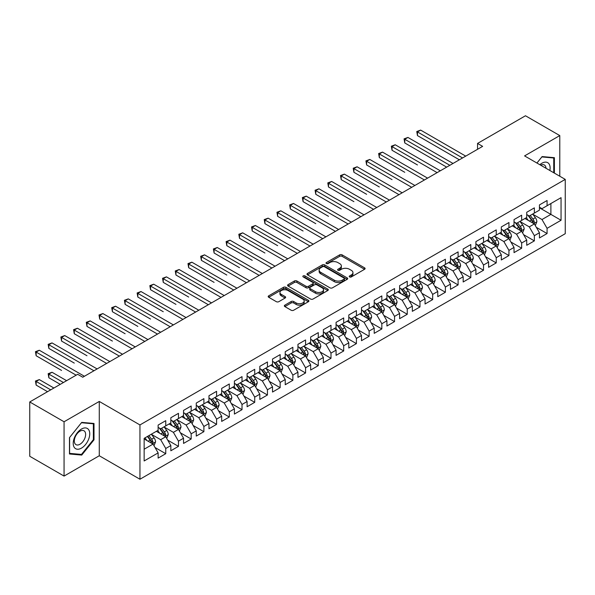 <?xml version="1.0" encoding="UTF-8"?>
<svg xmlns="http://www.w3.org/2000/svg" width="595" height="595" viewBox="0 0 595 595"><rect width="100%" height="100%" fill="white"/><g stroke="black" fill="none" stroke-linecap="round" stroke-linejoin="round"><path stroke-width="0.89" d="M349.585 276.935A1.235 0.714 0 0 0 351.333 276.935L364.586 269.282A1.763 1.019 0 0 0 365.107 268.561A1.763 1.019 0 0 0 364.586 267.839L342.132 254.876A1.763 1.019 0 0 0 339.633 254.876L326.38 262.529A1.235 0.714 0 0 0 326.015 263.035A1.235 0.714 0 0 0 326.38 263.54A1.235 0.714 0 0 0 328.128 263.54L329.846 262.551A5.645 3.258 0 0 1 337.826 262.551L339.7 263.63A5.645 3.258 0 0 1 341.351 265.935A5.645 3.258 0 0 1 339.7 268.241L337.982 269.23A1.235 0.714 0 0 0 337.618 269.736A1.235 0.714 0 0 0 337.982 270.234A1.235 0.714 0 0 0 339.73 270.234L341.448 269.245A5.645 3.258 0 0 1 349.429 269.245L351.303 270.331A5.645 3.258 0 0 1 352.954 272.636A5.645 3.258 0 0 1 351.303 274.935L349.585 275.931A1.235 0.714 0 0 0 349.228 276.43A1.235 0.714 0 0 0 349.585 276.935L349.585 275.931M284.864 305.153A1.763 1.019 0 0 0 284.351 305.875A1.763 1.019 0 0 0 284.864 306.596L291.163 310.233A1.763 1.019 0 0 0 293.662 310.233L308.381 301.732A1.763 1.019 0 0 0 308.902 301.011A1.763 1.019 0 0 0 308.381 300.296L285.927 287.325A1.763 1.019 0 0 0 283.428 287.325L268.709 295.827A1.763 1.019 0 0 0 268.189 296.548A1.763 1.019 0 0 0 268.709 297.269L276.318 301.665A1.763 1.019 0 0 0 278.817 301.665L285.117 298.021A1.763 1.019 0 0 0 285.63 297.307A1.763 1.019 0 0 0 285.117 296.585L281.338 294.406A4.723 2.722 0 0 1 279.955 292.48A4.723 2.722 0 0 1 282.87 289.958A4.723 2.722 0 0 1 288.017 290.553L302.803 299.084A4.723 2.722 0 0 1 304.179 301.011A4.723 2.722 0 0 1 301.271 303.532A4.723 2.722 0 0 1 296.124 302.937L293.662 301.516A1.763 1.019 0 0 0 291.163 301.516L284.864 305.153L284.864 306.596M64.067 421.773L64.067 476.082L99.276 455.755L99.276 401.447L64.067 421.773L29.75 401.96L77.67 374.3L82.757 377.23L482.634 146.363L477.547 143.432L477.547 149.3M99.276 401.447L139.951 424.934L565.25 179.385L565.25 233.694L139.951 479.235L139.951 424.934M559.783 176.232L559.783 135.578L524.574 155.905L565.25 179.385M559.783 135.578L525.467 115.765L477.547 143.432M329.965 287.831A1.763 1.019 0 0 0 332.464 287.831L347.183 279.33A1.763 1.019 0 0 0 347.703 278.609A1.763 1.019 0 0 0 347.183 277.895L324.729 264.924A1.763 1.019 0 0 0 322.23 264.924L307.511 273.425A1.763 1.019 0 0 0 306.99 274.146A1.763 1.019 0 0 0 307.511 274.868L329.965 287.831M303.695 277.203A1.235 0.714 0 0 1 304.952 277.382L327.763 290.546L313.059 299.032A1.763 1.019 0 0 1 310.568 299.032L288.106 286.069L288.106 284.626A1.763 1.019 0 0 0 287.593 285.347A1.763 1.019 0 0 0 288.106 286.069M288.106 284.626L294.406 280.989A1.763 1.019 0 0 1 296.905 280.989L306.009 286.247A1.763 1.019 0 0 0 308.507 286.247L312.687 283.837A1.763 1.019 0 0 0 313.201 283.116A1.763 1.019 0 0 0 312.687 282.394L303.205 276.92A1.235 0.714 0 0 1 302.84 276.415A1.235 0.714 0 0 1 303.606 275.753A1.235 0.714 0 0 1 304.952 275.909L327.786 289.096A1.763 1.019 0 0 1 328.299 289.81A1.763 1.019 0 0 1 327.786 290.531L327.786 289.096M539.449 207.789L550.888 214.393L550.888 203.535L561.055 197.659L547.073 205.736L547.073 200.522L539.449 204.925L539.449 210.139L534.362 213.07L534.362 207.863L526.739 212.266L526.739 217.472L521.651 220.41L521.651 215.197L514.028 219.6L514.028 224.813L508.941 227.751L508.941 222.537L501.317 226.94L501.317 232.154L496.23 235.084L496.23 229.878L488.607 234.281L488.607 239.488L483.519 242.425L483.519 237.212L475.896 241.615L475.896 246.828L470.809 249.766L470.809 244.552L463.185 248.955L463.185 254.169L458.098 257.1L458.098 251.893L450.474 256.296L450.474 261.502L445.387 264.44L445.387 259.227L437.764 263.63L437.764 268.843L432.677 271.781L432.677 266.567L425.053 270.97L425.053 276.184L419.966 279.114L419.966 273.908L412.342 278.311L412.342 283.517L407.255 286.455L407.255 281.242L399.632 285.645L399.632 290.858L394.545 293.796L394.545 288.582L386.921 292.985L386.921 298.199L381.834 301.13L381.834 295.923L374.21 300.326L374.21 305.533L369.123 308.47L369.123 303.264L361.5 307.667L361.5 312.873L356.412 315.811L356.412 310.597L348.789 315L348.789 320.214L343.702 323.145L343.702 317.938L336.078 322.341L336.078 327.548L330.991 330.485L330.991 325.279L323.368 329.682L323.368 334.888L318.28 337.826L318.28 332.612L310.657 337.015L310.657 342.229L305.57 345.159L305.57 339.953L297.946 344.356L297.946 349.562L292.859 352.5L292.859 347.294L285.236 351.697L285.236 356.903L280.148 359.841L280.148 354.627L272.525 359.03L272.525 364.244L267.438 367.182L267.438 361.968L259.814 366.371L259.814 371.585L254.727 374.515L254.727 369.309L247.104 373.712L247.104 378.918L242.016 381.856L242.016 376.642L234.393 381.045L234.393 386.259L229.306 389.197L229.306 383.983L221.682 388.386L221.682 393.6L216.595 396.53L216.595 391.324L208.971 395.727L208.971 400.933L203.884 403.871L203.884 398.657L196.261 403.06L196.261 408.274L191.174 411.212L191.174 405.998L183.55 410.401L183.55 415.615L178.463 418.545L178.463 413.339L170.839 417.742L170.839 422.948L165.752 425.886L165.752 420.672L158.129 425.075L158.129 430.289L144.146 438.359L144.146 460.961L158.129 452.892L153.041 444.086L144.146 438.946M561.055 197.659L561.055 220.262L547.073 228.339L541.993 219.533L532.77 214.207M536.333 227.342L547.073 233.545L547.073 228.339M547.073 233.545L539.449 237.948L539.449 232.742L534.362 235.672L529.282 226.866L520.06 221.548M523.622 234.683L534.362 240.886L534.362 235.672M534.362 240.886L526.739 245.289L526.739 240.075L521.651 243.013L516.572 234.207L507.349 228.889M510.912 242.024L521.651 248.219L521.651 243.013M521.651 248.219L514.028 252.622L514.028 247.416L508.941 250.354L503.861 241.548L494.646 236.222M498.201 249.357L508.941 255.56L508.941 250.354M508.941 255.56L501.317 259.963L501.317 254.757L496.23 257.687L491.15 248.881L481.935 243.563M485.49 256.698L496.23 262.901L496.23 257.687M496.23 262.901L488.607 267.304L488.607 262.09L483.519 265.028L478.44 256.222L469.224 250.904M472.78 264.039L483.519 270.242L483.519 265.028M483.519 270.242L475.896 274.645L475.896 269.431L470.809 272.369L465.729 263.563L456.514 258.237M460.069 271.372L470.809 277.575L470.809 272.369M470.809 277.575L463.185 281.978L463.185 276.772L458.098 279.702L453.018 270.896L443.803 265.578M447.358 278.713L458.098 284.916L458.098 279.702M458.098 284.916L450.474 289.319L450.474 284.105L445.387 287.043L440.307 278.237L431.092 272.919M434.647 286.054L445.387 292.257L445.387 287.043M445.387 292.257L437.764 296.66L437.764 291.446L432.677 294.384L427.597 285.578L418.382 280.252M421.937 293.387L432.677 299.59L432.677 294.384M432.677 299.59L425.053 303.993L425.053 298.787L419.966 301.717L414.886 292.911L405.671 287.593M409.226 300.728L419.966 306.931L419.966 301.717M419.966 306.931L412.342 311.334L412.342 306.12L407.255 309.058L402.175 300.252L392.96 294.934M396.515 308.069L407.255 314.272L407.255 309.058M407.255 314.272L399.632 318.675L399.632 313.461L394.545 316.399L389.465 307.593L380.25 302.267M383.805 315.409L394.545 321.605L394.545 316.399M394.545 321.605L386.921 326.008L386.921 320.802L381.834 323.732L376.754 314.926L367.539 309.608M371.094 322.743L381.834 328.946L381.834 323.732M381.834 328.946L374.21 333.349L374.21 328.135L369.123 331.073L364.043 322.267L354.828 316.949M358.383 330.084L369.123 336.287L369.123 331.073M369.123 336.287L361.5 340.69L361.5 335.476L356.412 338.414L351.333 329.608L342.118 324.282M345.673 337.425L356.412 343.62L356.412 338.414M356.412 343.62L348.789 348.023L348.789 342.817L343.702 345.747L338.622 336.941L329.407 331.623M332.962 344.758L343.702 350.961L343.702 345.747M343.702 350.961L336.078 355.364L336.078 350.15L330.991 353.088L325.911 344.282L316.696 338.964M320.251 352.099L330.991 358.302L330.991 353.088M330.991 358.302L323.368 362.705L323.368 357.491L318.28 360.429L313.201 351.623L303.986 346.297M307.541 359.44L318.28 365.635L318.28 360.429M318.28 365.635L310.657 370.038L310.657 364.832L305.57 367.762L300.49 358.956L291.275 353.638M294.83 366.773L305.57 372.976L305.57 367.762M305.57 372.976L297.946 377.379L297.946 372.165L292.859 375.103L287.779 366.297L278.564 360.979M282.119 374.114L292.859 380.317L292.859 375.103M292.859 380.317L285.236 384.72L285.236 379.506L280.148 382.444L275.068 373.638L265.853 368.312M269.409 381.454L280.148 387.65L280.148 382.444M280.148 387.65L272.525 392.053L272.525 386.847L267.438 389.785L262.358 380.971L253.143 375.653M256.698 388.788L267.438 394.991L267.438 389.785M267.438 394.991L259.814 399.394L259.814 394.188L254.727 397.118L249.647 388.312L240.432 382.994M243.987 396.129L254.727 402.332L254.727 397.118M254.727 402.332L247.104 406.735L247.104 401.521L242.016 404.459L236.936 395.653L227.721 390.327M231.276 403.47L242.016 409.665L242.016 404.459M242.016 409.665L234.393 414.068L234.393 408.862L229.306 411.799L224.226 402.994L215.011 397.668M218.566 410.803L229.306 417.006L229.306 411.799M229.306 417.006L221.682 421.409L221.682 416.203L216.595 419.133L211.515 410.327L202.3 405.009M205.855 418.144L216.595 424.347L216.595 419.133M216.595 424.347L208.971 428.75L208.971 423.536L203.884 426.474L198.804 417.668L189.589 412.35M193.144 425.485L203.884 431.68L203.884 426.474M203.884 431.68L196.261 436.083L196.261 430.877L191.174 433.815L186.094 425.009L176.879 419.683M180.434 432.818L191.174 439.021L191.174 433.815M191.174 439.021L183.55 443.424L183.55 438.218L178.463 441.148L173.383 432.342L164.168 427.024M167.723 440.159L178.463 446.362L178.463 441.148M178.463 446.362L170.839 450.765L170.839 445.551L165.752 448.489L160.672 439.683L151.457 434.365M155.012 447.499L165.752 453.702L165.752 448.489M165.752 453.702L158.129 458.105L158.129 452.892M158.129 427.351L160.672 428.824L165.752 425.886M144.146 449.225L153.041 444.086M170.839 420.018L173.383 421.483L178.463 418.545M160.672 439.683L165.752 436.745L156.351 431.315M170.839 445.551L165.752 436.745M183.55 412.677L186.094 414.142L191.174 411.212M173.383 432.342L178.463 429.412L169.062 423.975M183.55 438.218L178.463 429.412M196.261 405.336L198.804 406.809L203.884 403.871M186.094 425.009L191.174 422.071L181.773 416.641M196.261 430.877L191.174 422.071M208.971 398.003L211.515 399.468L216.595 396.53M198.804 417.668L203.884 414.73L194.483 409.301M208.971 423.536L203.884 414.73M221.682 390.662L224.226 392.127L229.306 389.197M211.515 410.327L216.595 407.397L207.194 401.96M221.682 416.203L216.595 407.397M234.393 383.321L236.936 384.794L242.016 381.856M224.226 402.994L229.306 400.056L219.905 394.626M234.393 408.862L229.306 400.056M247.104 375.988L249.647 377.453L254.727 374.515M236.936 395.653L242.016 392.715L232.615 387.286M247.104 401.521L242.016 392.715M259.814 368.647L262.358 370.112L267.438 367.182M249.647 388.312L254.727 385.381L245.326 379.945M259.814 394.188L254.727 385.381M272.525 361.306L275.068 362.779L280.148 359.841M262.358 380.971L267.438 378.041L258.037 372.611M272.525 386.847L267.438 378.041M285.236 353.966L287.779 355.438L292.859 352.5M275.068 373.638L280.148 370.7L270.747 365.271M285.236 379.506L280.148 370.7M297.946 346.632L300.49 348.097L305.57 345.159M287.779 366.297L292.859 363.359L283.458 357.93M297.946 372.165L292.859 363.359M310.657 339.291L313.201 340.757L318.28 337.826M300.49 358.956L305.57 356.026L296.169 350.596M310.657 364.832L305.57 356.026M323.368 331.95L325.911 333.423L330.991 330.485M313.201 351.623L318.28 348.685L308.879 343.255M323.368 357.491L318.28 348.685M336.078 324.617L338.622 326.082L343.702 323.145M325.911 344.282L330.991 341.344L321.59 335.915M336.078 350.15L330.991 341.344M348.789 317.276L351.333 318.742L356.412 315.811M338.622 336.941L343.702 334.011L334.301 328.581M348.789 342.817L343.702 334.011M361.5 309.936L364.043 311.408L369.123 308.47M351.333 329.608L356.412 326.67L347.011 321.24M361.5 335.476L356.412 326.67M374.21 302.602L376.754 304.067L381.834 301.13M364.043 322.267L369.123 319.329L359.722 313.9M374.21 328.135L369.123 319.329M386.921 295.261L389.465 296.726L394.545 293.796M376.754 314.926L381.834 311.996L372.433 306.566M386.921 320.802L381.834 311.996M399.632 287.921L402.175 289.393L407.255 286.455M389.465 307.593L394.545 304.655L385.136 299.226M399.632 313.461L394.545 304.655M412.342 280.587L414.886 282.052L419.966 279.114M402.175 300.252L407.255 297.314L397.847 291.885M412.342 306.12L407.255 297.314M425.053 273.246L427.597 274.712L432.677 271.781M414.886 292.911L419.966 289.981L410.557 284.551M425.053 298.787L419.966 289.981M437.764 265.906L440.307 267.378L445.387 264.44M427.597 285.578L432.677 282.64L423.268 277.211M437.764 291.446L432.677 282.64M450.474 258.572L453.018 260.037L458.098 257.1M440.307 278.237L445.387 275.299L435.979 269.87M450.474 284.105L445.387 275.299M463.185 251.231L465.729 252.697L470.809 249.766M453.018 270.896L458.098 267.966L448.69 262.529M463.185 276.772L458.098 267.966M475.896 243.891L478.44 245.363L483.519 242.425M465.729 263.563L470.809 260.625L461.4 255.196M475.896 269.431L470.809 260.625M488.607 236.557L491.15 238.022L496.23 235.084M478.44 256.222L483.519 253.284L474.111 247.855M488.607 262.09L483.519 253.284M501.317 229.216L503.861 230.682L508.941 227.751M491.15 248.881L496.23 245.951L486.822 240.514M501.317 254.757L496.23 245.951M514.028 221.875L516.572 223.348L521.651 220.41M503.861 241.548L508.941 238.61L499.532 233.18M514.028 247.416L508.941 238.61M526.739 214.542L529.282 216.007L534.362 213.07M516.572 234.207L521.651 231.269L512.243 225.84M526.739 240.075L521.651 231.269M539.449 207.201L541.993 208.667L547.073 205.736M529.282 226.866L534.362 223.936L524.954 218.499M539.449 232.742L534.362 223.936M29.75 401.96L29.75 456.268L64.067 476.082M99.276 455.755L139.951 479.235M541.993 219.533L550.888 214.393L561.055 220.262M554.384 173.115L554.384 157.675L542.119 156.574L536.928 163.037M94.003 439.824L94.003 423.469L81.738 422.376L69.474 437.63L69.474 453.985L81.738 455.086L94.003 439.824L93.37 439.46M350.083 277.114L351.303 276.407A5.645 3.258 0 0 0 352.954 274.102L352.954 272.636M341.351 265.935L341.351 267.4A5.645 3.258 0 0 1 339.7 269.706L338.473 270.413M364.564 269.297L342.132 256.348A1.763 1.019 0 0 0 339.633 256.348L326.871 263.711M347.16 279.345L324.729 266.396A1.763 1.019 0 0 0 322.23 266.396L307.533 274.883M344.066 279.114A1.235 0.714 0 0 0 344.423 278.609A1.235 0.714 0 0 0 344.066 278.11L324.349 266.724A1.235 0.714 0 0 0 322.609 266.724L320.794 267.772A5.645 3.258 0 0 0 319.143 270.078A5.645 3.258 0 0 0 320.794 272.384L334.271 280.163A5.645 3.258 0 0 0 342.259 280.163L344.066 279.114L344.066 280.58A1.235 0.714 0 0 0 344.423 280.081L344.423 278.609M319.143 270.078L319.143 271.543A5.645 3.258 0 0 0 320.794 273.849L320.794 272.384M344.066 280.58L342.259 281.628A5.645 3.258 0 0 1 334.271 281.628L320.794 273.849M288.129 286.083L294.406 282.454L294.406 280.989M313.201 283.116L313.201 284.581A1.763 1.019 0 0 1 312.687 285.303L308.507 287.712A1.763 1.019 0 0 1 306.009 287.712L296.905 282.454A1.763 1.019 0 0 0 294.406 282.454M315.462 291.706A4.723 2.722 0 0 0 320.608 292.294A4.723 2.722 0 0 0 323.524 289.78A4.723 2.722 0 0 0 322.14 287.846L316.927 284.841A1.763 1.019 0 0 0 314.435 284.841L310.255 287.259A1.763 1.019 0 0 0 309.735 287.973A1.763 1.019 0 0 0 310.255 288.694L315.462 291.706L315.462 293.171A4.723 2.722 0 0 0 320.608 293.759A4.723 2.722 0 0 0 323.524 291.245L323.524 289.78M309.735 287.973L309.735 289.445A1.763 1.019 0 0 0 310.255 290.167L310.255 288.694M315.462 293.171L310.255 290.167M304.179 301.011L304.179 302.483A4.723 2.722 0 0 1 301.271 304.997A4.723 2.722 0 0 1 296.124 304.409L293.662 302.981A1.763 1.019 0 0 0 291.163 302.981L284.886 306.611M279.955 292.48L279.955 293.945A4.723 2.722 0 0 0 281.338 295.871L281.338 294.406M285.094 298.036L281.338 295.871M308.359 301.747L285.927 288.798A1.763 1.019 0 0 0 283.428 288.798L268.732 297.284L268.709 295.827M80.444 454.335L81.738 455.086M535.307 225.564L536.876 221.719A4.76 2.752 -120 0 0 535.359 217.658L532.659 214.059M528.353 220.462L526.307 217.725M417.467 164.956L392.046 150.275L392.046 146.608L395.221 144.771L440.307 170.802M533.462 223.415L534.31 221.92A4.76 2.752 -120 0 0 532.942 219.057L530.242 215.45M528.702 215.673L532.034 220.128A2.425 1.398 60 0 1 532.48 220.864L534.31 221.92M527.862 215.189L531.417 219.934A4.76 2.752 60 0 1 532.785 222.798L532.882 223.073M462.546 157.958L417.467 131.926L420.643 130.097L465.729 156.128M459.37 159.795L417.467 135.601L417.467 131.926L416.768 131.525L420.643 130.097M417.467 135.601L416.768 131.525M522.596 232.898L524.165 229.053A4.76 2.752 -120 0 0 522.648 224.999L519.948 221.392M515.642 227.803L513.597 225.066M404.756 172.29L379.335 157.615L379.335 153.949L382.511 152.112L427.597 178.143M520.751 230.756L521.599 229.261A4.76 2.752 -120 0 0 520.231 226.39L517.531 222.79M515.991 223.013L519.323 227.461A2.425 1.398 60 0 1 519.77 228.205L521.599 229.261M515.151 222.53L518.706 227.275A4.76 2.752 60 0 1 520.075 230.139L520.171 230.414M509.885 240.239L511.455 236.393A4.76 2.752 -120 0 0 509.937 232.34L507.238 228.733M502.931 235.144L500.886 232.4M392.046 179.631L366.624 164.956L366.624 161.282L369.8 159.453L414.886 185.476M508.041 238.089L508.889 236.594A4.76 2.752 -120 0 0 507.52 233.731L504.82 230.124M503.281 230.354L506.613 234.802A2.425 1.398 60 0 1 507.059 235.538L508.889 236.594M502.44 229.871L505.995 234.608A4.76 2.752 60 0 1 507.364 237.479L507.461 237.755M449.835 165.298L404.756 139.267L407.932 137.438L453.018 163.461M446.659 167.136L404.756 142.941L404.756 139.267L404.057 138.866L407.932 137.438M404.756 142.941L404.057 138.866M437.124 172.639L391.346 146.206L395.221 144.771M392.046 150.275L391.346 146.206M549.869 170.505A11.684 6.746 120 0 0 549.014 163.885A11.684 6.746 120 0 0 539.829 164.711M546.002 168.273A8.003 4.619 120 0 0 545.258 165.819A8.003 4.619 120 0 0 544.358 164.986A8.003 4.619 120 0 0 540.684 165.202M541.837 156.924L553.744 158.002L553.744 172.743M552.956 157.541L553.744 158.002M536.95 163.052L541.859 156.939M74.33 447.485A11.684 6.746 120 0 0 85.613 444.458A11.684 6.746 120 0 0 88.64 429.679A11.684 6.746 120 0 0 77.35 432.706A11.684 6.746 120 0 0 74.33 447.485M75.082 443.803A8.003 4.619 120 0 0 75.981 444.644A8.003 4.619 120 0 0 83.419 440.91A8.003 4.619 120 0 0 84.877 431.62A8.003 4.619 120 0 0 83.977 430.787A8.003 4.619 120 0 0 76.532 434.521A8.003 4.619 120 0 0 75.082 443.803M81.485 422.733L93.37 423.796L93.37 439.646L81.485 454.424L69.6 453.368L69.6 437.518L81.456 422.718M92.582 423.343L93.37 423.796M497.175 247.579L498.744 243.734A4.76 2.752 -120 0 0 497.227 239.673L494.527 236.074M490.221 242.477L488.175 239.74M379.327 186.971L353.913 172.29L353.913 168.623L357.089 166.786L402.175 192.817M495.33 245.43L496.178 243.935A4.76 2.752 -120 0 0 494.809 241.072L492.11 237.464M490.57 237.688L493.902 242.143A2.425 1.398 60 0 1 494.348 242.879L496.178 243.935M489.73 237.204L493.285 241.949A4.76 2.752 60 0 1 494.653 244.813L494.75 245.088M484.464 254.913L486.033 251.068A4.76 2.752 -120 0 0 484.516 247.014L481.816 243.407M477.517 249.818L475.464 247.081M366.624 194.305L341.203 179.631L341.203 175.964L344.379 174.127L389.465 200.158M482.619 252.771L483.467 251.276A4.76 2.752 -120 0 0 482.099 248.405L479.399 244.805M477.859 245.028L481.199 249.476A2.425 1.398 60 0 1 481.638 250.22L483.467 251.276M477.019 244.545L480.574 249.29A4.76 2.752 60 0 1 481.943 252.154L482.039 252.429M424.413 179.973L378.636 153.54L382.511 152.112M379.335 157.615L378.636 153.54M411.703 187.313L365.925 160.881L369.8 159.453M366.624 164.956L365.925 160.881M471.753 262.254L473.322 258.409A4.76 2.752 -120 0 0 471.805 254.355L469.105 250.748M464.807 257.159L462.754 254.415M353.913 201.645L328.492 186.971L328.492 183.297L331.668 181.468L376.754 207.491M469.909 260.104L470.757 258.609A4.76 2.752 -120 0 0 469.388 255.746L466.688 252.139M465.149 252.369L468.488 256.817A2.425 1.398 60 0 1 468.927 257.553L470.757 258.609M464.308 251.886L467.863 256.624A4.76 2.752 60 0 1 469.232 259.494L469.329 259.77M398.992 194.654L353.214 168.221L357.089 166.786M353.913 172.29L353.214 168.221M459.043 269.595L460.612 265.749A4.76 2.752 -120 0 0 459.095 261.688L456.395 258.089M452.096 264.492L450.043 261.755M341.203 208.986L315.781 194.305L315.781 190.638L318.957 188.801L364.043 214.832M457.198 267.445L458.046 265.95A4.76 2.752 -120 0 0 456.677 263.087L453.978 259.48M452.438 259.703L455.777 264.158A2.425 1.398 60 0 1 456.216 264.894L458.046 265.95M451.598 259.219L455.153 263.964A4.76 2.752 60 0 1 456.521 266.828L456.618 267.103M386.281 201.988L340.504 175.555L344.379 174.127M341.203 179.631L340.504 175.555M446.332 276.928L447.901 273.083A4.76 2.752 -120 0 0 446.384 269.029L443.684 265.422M439.385 271.833L437.332 269.096M328.492 216.32L303.071 201.645L303.071 197.979L306.247 196.142L351.333 222.173M444.487 274.786L445.335 273.291A4.76 2.752 -120 0 0 443.967 270.42L441.267 266.82M439.727 267.043L443.067 271.499A2.425 1.398 60 0 1 443.506 272.235L445.335 273.291M438.887 266.56L442.442 271.305A4.76 2.752 60 0 1 443.811 274.169L443.907 274.444M433.621 284.269L435.19 280.424A4.76 2.752 -120 0 0 433.673 276.37L430.973 272.763M426.674 279.174L424.622 276.43M315.781 223.661L290.36 208.986L290.36 205.312L293.536 203.483L338.622 229.506M431.777 282.119L432.624 280.624A4.76 2.752 -120 0 0 431.256 277.761L428.556 274.154M427.017 274.384L430.356 278.832A2.425 1.398 60 0 1 430.795 279.568L432.624 280.624M426.176 273.901L429.731 278.639A4.76 2.752 60 0 1 431.1 281.509L431.197 281.785M420.91 291.609L422.48 287.764A4.76 2.752 -120 0 0 420.963 283.703L418.263 280.104M413.964 286.507L411.911 283.77M303.071 231.001L277.649 216.32L277.649 212.653L280.825 210.816L325.911 236.847M419.066 289.46L419.914 287.965A4.76 2.752 -120 0 0 418.545 285.102L415.846 281.495M414.306 281.718L417.645 286.173A2.425 1.398 60 0 1 418.084 286.909L419.914 287.965M413.465 281.234L417.021 285.979A4.76 2.752 60 0 1 418.389 288.843L418.486 289.118M408.2 298.943L409.769 295.098A4.76 2.752 -120 0 0 408.252 291.044L405.552 287.437M401.253 293.848L399.2 291.111M290.36 238.335L264.939 223.661L264.939 219.994L268.114 218.157L313.201 244.188M406.355 296.801L407.203 295.306A4.76 2.752 -120 0 0 405.835 292.435L403.135 288.835M401.595 289.058L404.935 293.514A2.425 1.398 60 0 1 405.373 294.25L407.203 295.306M400.755 288.575L404.31 293.32A4.76 2.752 60 0 1 405.678 296.184L405.775 296.459M395.489 306.284L397.058 302.438A4.76 2.752 -120 0 0 395.541 298.385L392.841 294.778M388.542 301.189L386.49 298.445M277.649 245.675L252.228 231.001L252.228 227.327L255.404 225.498L300.49 251.521M393.645 304.134L394.492 302.639A4.76 2.752 -120 0 0 393.124 299.776L390.424 296.169M388.885 296.399L392.224 300.847A2.425 1.398 60 0 1 392.663 301.583L394.492 302.639M388.044 295.916L391.599 300.661A4.76 2.752 60 0 1 392.968 303.524L393.064 303.8M382.778 313.625L384.348 309.779A4.76 2.752 -120 0 0 382.83 305.718L380.131 302.119M375.832 308.522L373.779 305.785M264.939 253.016L239.517 238.335L239.517 234.668L242.693 232.831L287.779 258.862M380.934 311.475L381.782 309.98A4.76 2.752 -120 0 0 380.413 307.117L377.713 303.51M376.174 303.733L379.513 308.188A2.425 1.398 60 0 1 379.952 308.924L381.782 309.98M375.333 303.249L378.889 307.994A4.76 2.752 60 0 1 380.257 310.858L380.354 311.133M370.068 320.958L371.637 317.113A4.76 2.752 -120 0 0 370.12 313.059L367.42 309.452M363.121 315.863L361.068 313.126M252.228 260.35L226.807 245.675L226.807 242.009L229.982 240.172L275.068 266.203M368.223 318.816L369.071 317.321A4.76 2.752 -120 0 0 367.703 314.45L365.003 310.85M363.463 311.073L366.803 315.529A2.425 1.398 60 0 1 367.241 316.265L369.071 317.321M362.623 310.59L366.178 315.335A4.76 2.752 60 0 1 367.546 318.199L367.643 318.474M357.357 328.299L358.926 324.454A4.76 2.752 -120 0 0 357.409 320.4L354.709 316.793M350.41 323.204L348.358 320.46M239.517 267.691L214.096 253.016L214.096 249.342L217.272 247.513L262.358 273.536M355.512 326.149L356.36 324.654A4.76 2.752 -120 0 0 354.992 321.791L352.292 318.191M350.753 318.414L354.092 322.862A2.425 1.398 60 0 1 354.531 323.598L356.36 324.654M349.912 317.931L353.467 322.676A4.76 2.752 60 0 1 354.836 325.539L354.932 325.815M344.646 335.639L346.223 331.794A4.76 2.752 -120 0 0 344.698 327.733L341.999 324.134M337.7 330.537L335.647 327.8M226.807 275.031L201.385 260.35L201.385 256.683L204.561 254.846L249.647 280.877M342.809 333.49L343.65 331.995A4.76 2.752 -120 0 0 342.281 329.132L339.581 325.524M338.042 325.748L341.381 330.203A2.425 1.398 60 0 1 341.82 330.939L343.65 331.995M337.201 325.264L340.757 330.009A4.76 2.752 60 0 1 342.125 332.873L342.222 333.155M331.936 342.973L333.512 339.128A4.76 2.752 -120 0 0 331.988 335.074L329.288 331.467M324.989 337.878L322.936 335.141M214.096 282.365L188.675 267.691L188.675 264.024L191.85 262.187L236.936 288.218M330.099 340.831L330.939 339.336A4.76 2.752 -120 0 0 329.571 336.465L326.871 332.865M325.331 333.088L328.671 337.543A2.425 1.398 60 0 1 329.109 338.28L330.939 339.336M324.491 332.605L328.046 337.35A4.76 2.752 60 0 1 329.414 340.214L329.511 340.489M319.225 350.314L320.802 346.469A4.76 2.752 -120 0 0 319.277 342.415L316.577 338.808M312.278 345.219L310.226 342.475M201.385 289.705L175.964 275.031L175.964 271.357L179.14 269.528L224.226 295.551M317.388 348.164L318.228 346.669A4.76 2.752 -120 0 0 316.86 343.806L314.16 340.206M312.62 340.429L315.96 344.877A2.425 1.398 60 0 1 316.399 345.613L318.228 346.669M311.78 339.946L315.335 344.691A4.76 2.752 60 0 1 316.704 347.554L316.8 347.83M306.514 357.654L308.091 353.809A4.76 2.752 -120 0 0 306.566 349.748L303.867 346.149M299.568 352.552L297.515 349.815M188.675 297.046L163.253 282.365L163.253 278.698L166.429 276.861L211.515 302.892M304.677 355.505L305.518 354.01A4.76 2.752 -120 0 0 304.149 351.147L301.449 347.539M299.91 347.763L303.249 352.218A2.425 1.398 60 0 1 303.688 352.954L305.518 354.01M299.077 347.279L302.624 352.024A4.76 2.752 60 0 1 303.993 354.888L304.09 355.17M293.804 364.995L295.38 361.143A4.76 2.752 -120 0 0 293.856 357.089L291.156 353.482M286.857 359.893L284.804 357.156M175.964 304.387L150.542 289.705L150.542 286.039L153.718 284.202L198.804 310.233M291.966 362.846L292.807 361.351A4.76 2.752 -120 0 0 291.438 358.488L288.739 354.88M287.199 355.103L290.538 359.558A2.425 1.398 60 0 1 290.977 360.295L292.807 361.351M286.366 354.62L289.914 359.365A4.76 2.752 60 0 1 291.282 362.229L291.379 362.504M281.093 372.329L282.67 368.483A4.76 2.752 -120 0 0 281.145 364.43L278.445 360.823M274.146 367.234L272.094 364.49M163.253 311.721L137.832 297.046L137.832 293.372L141.008 291.543L186.094 317.574M279.256 370.179L280.096 368.684A4.76 2.752 -120 0 0 278.728 365.821L276.028 362.221M274.488 362.444L277.828 366.892A2.425 1.398 60 0 1 278.267 367.628L280.096 368.684M273.655 361.961L277.203 366.706A4.76 2.752 60 0 1 278.572 369.569L278.668 369.845M268.382 379.67L269.959 375.824A4.76 2.752 -120 0 0 268.434 371.763L265.734 368.164M261.436 374.575L259.383 371.83M150.542 319.061L125.121 304.38L125.121 300.713L128.297 298.876L173.383 324.907M266.545 377.52L267.386 376.025A4.76 2.752 -120 0 0 266.017 373.162L263.317 369.555M261.778 369.778L265.117 374.233A2.425 1.398 60 0 1 265.556 374.969L267.386 376.025M260.945 369.294L264.492 374.039A4.76 2.752 60 0 1 265.861 376.91L265.958 377.185M255.672 387.01L257.248 383.158A4.76 2.752 -120 0 0 255.724 379.104L253.024 375.497M248.725 381.908L246.672 379.171M137.832 326.402L112.41 311.721L112.41 308.054L115.586 306.217L160.672 332.248M253.834 384.861L254.675 383.366A4.76 2.752 -120 0 0 253.306 380.503L250.607 376.895M249.067 377.118L252.406 381.573A2.425 1.398 60 0 1 252.845 382.31L254.675 383.366M248.234 376.635L251.782 381.38A4.76 2.752 60 0 1 253.15 384.244L253.247 384.519M242.961 394.344L244.538 390.498A4.76 2.752 -120 0 0 243.013 386.445L240.313 382.838M236.014 389.249L233.961 386.505M125.121 333.736L99.7 319.061L99.7 315.387L102.876 313.558L147.962 339.589M241.124 392.194L241.964 390.699A4.76 2.752 -120 0 0 240.596 387.836L237.896 384.236M236.356 384.459L239.696 388.907A2.425 1.398 60 0 1 240.135 389.651L241.964 390.699M235.523 383.976L239.071 388.721A4.76 2.752 60 0 1 240.439 391.584L240.536 391.86M230.25 401.685L231.827 397.839A4.76 2.752 -120 0 0 230.302 393.778L227.602 390.179M223.304 396.59L221.251 393.845M112.41 341.076L86.989 326.402L86.989 322.728L90.165 320.898L135.251 346.922M228.413 399.535L229.254 398.04A4.76 2.752 -120 0 0 227.885 395.177L225.185 391.57M223.646 391.8L226.985 396.248A2.425 1.398 60 0 1 227.424 396.984L229.254 398.04M222.813 391.309L226.36 396.054A4.76 2.752 60 0 1 227.729 398.925L227.826 399.2M217.539 409.025L219.116 405.18A4.76 2.752 -120 0 0 217.591 401.119L214.892 397.52M210.593 403.923L208.54 401.186M99.7 348.417L74.278 333.736L74.278 330.069L77.454 328.232L122.54 354.263M215.702 406.876L216.543 405.381A4.76 2.752 -120 0 0 215.174 402.518L212.475 398.91M210.935 399.133L214.274 403.589A2.425 1.398 60 0 1 214.713 404.325L216.543 405.381M210.102 398.65L213.65 403.395A4.76 2.752 60 0 1 215.018 406.259L215.115 406.534M204.829 416.359L206.405 412.514A4.76 2.752 -120 0 0 204.881 408.46L202.181 404.853M197.882 411.264L195.829 408.527M86.989 355.75L61.568 341.076L61.568 337.41L64.743 335.573L109.83 361.604M202.992 414.217L203.832 412.722A4.76 2.752 -120 0 0 202.464 409.851L199.764 406.251M198.224 406.474L201.564 410.922A2.425 1.398 60 0 1 202.003 411.666L203.832 412.722M197.391 405.991L200.939 410.736A4.76 2.752 60 0 1 202.307 413.599L202.404 413.875M192.118 423.7L193.695 419.854A4.76 2.752 -120 0 0 192.17 415.801L189.47 412.194M185.171 418.605L183.119 415.86M74.278 363.091L48.857 348.417L48.857 344.743L52.033 342.913L97.119 368.937M190.281 421.55L191.121 420.055A4.76 2.752 -120 0 0 189.753 417.192L187.053 413.585M185.514 413.815L188.853 418.263A2.425 1.398 60 0 1 189.292 418.999L191.121 420.055M184.681 413.332L188.228 418.069A4.76 2.752 60 0 1 189.597 420.94L189.693 421.215M373.571 209.328L327.793 182.896L331.668 181.468M328.492 186.971L327.793 182.896M360.86 216.669L315.082 190.236L318.957 188.801M315.781 194.305L315.082 190.236M348.149 224.003L302.372 197.57L306.247 196.142M303.071 201.645L302.372 197.57M335.439 231.343L289.661 204.911L293.536 203.483M290.36 208.986L289.661 204.911M322.728 238.684L276.95 212.251L280.825 210.816M277.649 216.32L276.95 212.251M310.017 246.018L264.239 219.585L268.114 218.157M264.939 223.661L264.239 219.585M297.307 253.358L251.529 226.926L255.404 225.498M252.228 231.001L251.529 226.926M284.596 260.699L238.818 234.266L242.693 232.831M239.517 238.335L238.818 234.266M271.885 268.033L226.107 241.6L229.982 240.172M226.807 245.675L226.107 241.6M259.175 275.373L213.397 248.941L217.272 247.513M214.096 253.016L213.397 248.941M246.464 282.714L200.686 256.281L204.561 254.846M201.385 260.35L200.686 256.281M233.753 290.048L187.975 263.615L191.85 262.187M188.675 267.691L187.975 263.615M221.042 297.388L175.265 270.956L179.14 269.528M175.964 275.031L175.265 270.956M208.332 304.729L162.554 278.296L166.429 276.861M163.253 282.365L162.554 278.296M195.621 312.07L149.843 285.637L153.718 284.202M150.542 289.705L149.843 285.637M182.91 319.403L137.133 292.971L141.008 291.543M137.832 297.046L137.133 292.971M170.2 326.744L124.422 300.311L128.297 298.876M125.121 304.38L124.422 300.311M157.489 334.085L111.711 307.652L115.586 306.217M112.41 311.721L111.711 307.652M144.778 341.418L99.001 314.986L102.876 313.558M99.7 319.061L99.001 314.986M132.068 348.759L86.29 322.326L90.165 320.898M86.989 326.402L86.29 322.326M119.357 356.1L73.579 329.667L77.454 328.232M74.278 333.736L73.579 329.667M179.407 431.04L180.984 427.195A4.76 2.752 -120 0 0 179.459 423.134L176.76 419.535M172.461 425.938L170.408 423.201M61.568 370.432L36.146 355.75L36.146 352.084L39.322 350.247L84.408 376.278M177.57 428.891L178.411 427.396A4.76 2.752 -120 0 0 177.042 424.532L174.342 420.925M172.803 421.148L176.142 425.603A2.425 1.398 60 0 1 176.581 426.34L178.411 427.396M171.97 420.665L175.518 425.41A4.76 2.752 60 0 1 176.886 428.274L176.983 428.549M106.646 363.433L60.869 337.001L64.743 335.573M61.568 341.076L60.869 337.001M166.697 438.374L168.273 434.529A4.76 2.752 -120 0 0 166.749 430.475L164.049 426.868M159.75 433.279L157.697 430.542M66.61 380.681L52.033 372.262L48.857 374.099L48.857 377.766L60.259 384.348M164.86 436.232L165.7 434.737A4.76 2.752 -120 0 0 164.332 431.866L161.632 428.266M160.092 428.489L163.432 432.937A2.425 1.398 60 0 1 163.87 433.681L165.7 434.737M159.259 428.006L162.807 432.751A4.76 2.752 60 0 1 164.175 435.614L164.272 435.89M48.857 377.766L48.158 373.697L63.434 382.518M48.158 373.697L52.033 372.262M93.936 370.774L48.158 344.341L52.033 342.913M48.857 348.417L48.158 344.341M153.986 445.714L155.563 441.869A4.76 2.752 -120 0 0 154.038 437.816L151.338 434.209M147.039 440.62L144.987 437.875M53.9 388.022L39.322 379.603L36.146 381.44L36.146 385.106L47.548 391.688M152.149 443.565L152.989 442.07A4.76 2.752 -120 0 0 151.621 439.207L148.921 435.599M147.731 436.291L150.721 440.278A2.425 1.398 60 0 1 151.16 441.014L152.989 442.07M147.396 436.485L150.096 440.084A4.76 2.752 60 0 1 151.465 442.955L151.561 443.23M36.146 385.106L35.447 381.031L50.724 389.851M35.447 381.031L39.322 379.603M76.145 375.177L35.447 351.682L39.322 350.247M36.146 355.75L35.447 351.682M351.303 276.407L351.303 274.935M337.982 270.234L337.982 269.23M339.7 269.706L339.7 268.241M326.38 263.54L326.38 262.529M339.633 256.348L339.633 254.876M342.132 256.348L342.132 254.876M364.586 269.282L364.586 267.839M307.511 274.868L307.511 273.425M322.23 266.396L322.23 264.924M324.729 266.396L324.729 264.924M347.183 279.33L347.183 277.895M334.271 281.628L334.271 280.163M342.259 281.628L342.259 280.163M296.905 282.454L296.905 280.989M306.009 287.712L306.009 286.247M308.507 287.712L308.507 286.247M312.687 285.303L312.687 283.837M304.952 277.382L304.952 275.909M291.163 302.981L291.163 301.516M293.662 302.981L293.662 301.516M296.124 304.409L296.124 302.937M285.117 298.021L285.117 296.585M283.428 288.798L283.428 287.325M285.927 288.798L285.927 287.325M308.381 301.732L308.381 300.296M533.767 223.586L536.846 221.809M532.942 219.057L535.359 217.658M529.431 221.087L531.417 219.934M521.056 230.927L524.136 229.149M520.231 226.39L522.648 224.999M516.72 228.421L518.706 227.275M508.346 238.268L511.425 236.483M507.52 233.731L509.937 232.34M504.01 235.761L505.995 234.608M495.635 245.601L498.714 243.824M494.809 241.072L497.227 239.673M491.299 243.102L493.285 241.949M482.924 252.942L486.003 251.164M482.099 248.405L484.516 247.014M478.588 250.436L480.574 249.29M470.214 260.283L473.293 258.498M469.388 255.746L471.805 254.355M465.878 257.776L467.863 256.624M457.503 267.616L460.582 265.839M456.677 263.087L459.095 261.688M453.167 265.117L455.153 263.964M444.792 274.957L447.871 273.179M443.967 270.42L446.384 269.029M440.456 272.45L442.442 271.305M432.082 282.298L435.161 280.513M431.256 277.761L433.673 276.37M427.745 279.791L429.731 278.639M419.371 289.631L422.45 287.854M418.545 285.102L420.963 283.703M415.035 287.132L417.021 285.979M406.66 296.972L409.739 295.194M405.835 292.435L408.252 291.044M402.324 294.466L404.31 293.32M393.95 304.313L397.029 302.528M393.124 299.776L395.541 298.385M389.613 301.806L391.599 300.661M381.239 311.646L384.318 309.869M380.413 307.117L382.83 305.718M376.903 309.147L378.889 307.994M368.528 318.987L371.607 317.209M367.703 314.45L370.12 313.059M364.192 316.481L366.178 315.335M355.817 326.328L358.897 324.543M354.992 321.791L357.409 320.4M351.481 323.821L353.467 322.676M343.107 333.661L346.186 331.884M342.281 329.132L344.698 327.733M338.771 331.162L340.757 330.009M330.396 341.002L333.475 339.224M329.571 336.465L331.988 335.074M326.06 338.495L328.046 337.35M317.685 348.343L320.764 346.558M316.86 343.806L319.277 342.415M313.349 345.836L315.335 344.691M304.975 355.676L308.054 353.899M304.149 351.147L306.566 349.748M300.639 353.177L302.624 352.024M292.264 363.017L295.343 361.239M291.438 358.488L293.856 357.089M287.928 360.511L289.914 359.365M279.553 370.358L282.632 368.58M278.728 365.821L281.145 364.43M275.217 367.851L277.203 366.706M266.843 377.691L269.922 375.914M266.017 373.162L268.434 371.763M262.507 375.192L264.492 374.039M254.132 385.032L257.211 383.254M253.306 380.503L255.724 379.104M249.796 382.526L251.782 381.38M241.421 392.373L244.5 390.595M240.596 387.836L243.013 386.445M237.085 389.866L239.071 388.721M228.711 399.706L231.79 397.929M227.885 395.177L230.302 393.778M224.375 397.207L226.36 396.054M216 407.047L219.079 405.269M215.174 402.518L217.591 401.119M211.664 404.548L213.65 403.395M203.289 414.388L206.368 412.61M202.464 409.851L204.881 408.46M198.953 411.881L200.939 410.736M190.579 421.729L193.658 419.944M189.753 417.192L192.17 415.801M186.242 419.222L188.228 418.069M177.868 429.062L180.947 427.284M177.042 424.532L179.459 423.134M173.532 426.563L175.518 425.41M165.157 436.403L168.236 434.625M164.332 431.866L166.749 430.475M160.821 433.896L162.807 432.751M152.446 443.744L155.526 441.959M151.621 439.207L154.038 437.816M148.11 441.237L150.096 440.084"/></g></svg>
